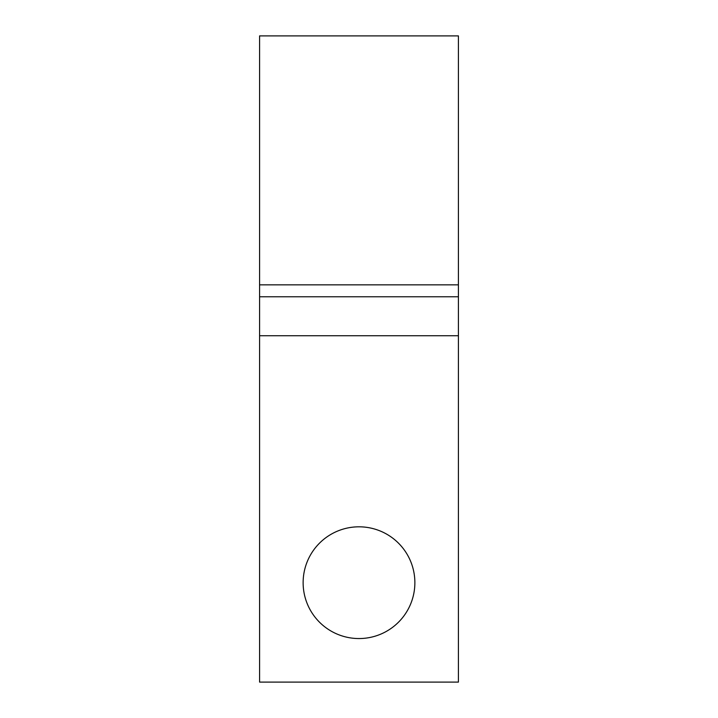 <?xml version="1.0" encoding="UTF-8"?>
<svg xmlns="http://www.w3.org/2000/svg" width="718" height="718" viewBox="0 0 718 718"><rect width="100%" height="100%" fill="white"/><g stroke="black" fill="none" stroke-linecap="round" stroke-linejoin="round"><path stroke-width="1.08" d="M414.869 582.684A55.869 55.869 0 0 0 359 526.815A55.869 55.869 0 0 0 303.131 582.684A55.869 55.869 0 0 0 359 638.553A55.869 55.869 0 0 0 414.869 582.684M259.584 335.737L259.584 682.1L458.416 682.1L458.416 335.737L259.584 335.737L259.584 35.9L458.416 35.9L458.416 284.84L259.584 284.84M458.416 335.737L458.416 284.84M458.416 296.767L259.584 296.767"/></g></svg>

